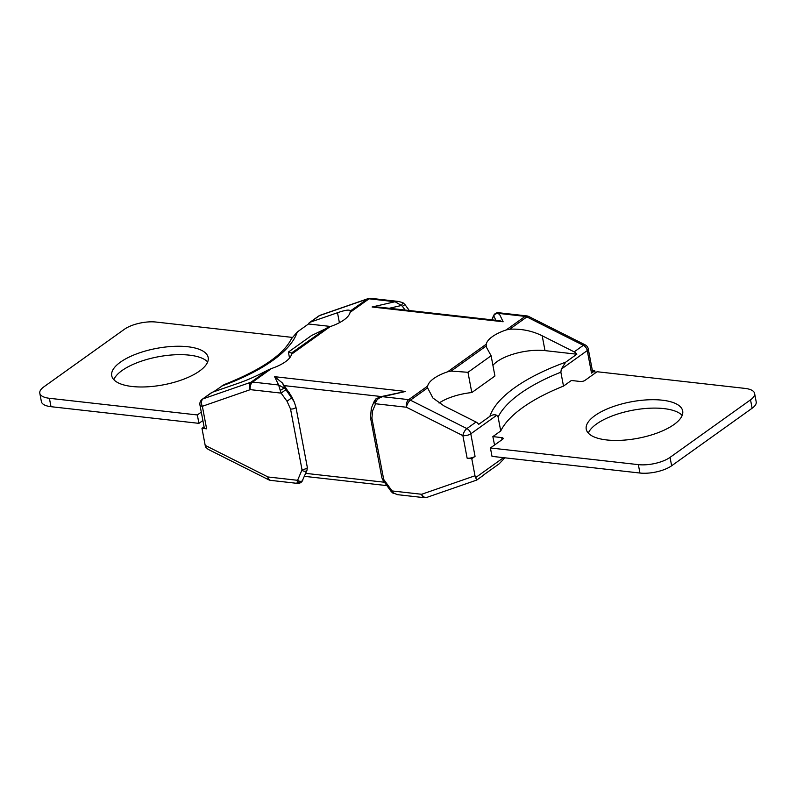 <?xml version="1.0" encoding="UTF-8"?>
<svg xmlns="http://www.w3.org/2000/svg" width="796" height="796" viewBox="0 0 796 796"><rect width="100%" height="100%" fill="white"/><g stroke="black" fill="none" stroke-linecap="round" stroke-linejoin="round"><path stroke-width="1.19" d="M504.555 458.158L499.162 463.829L483.948 474.695A5.771 4.139 54.4 0 1 483.252 475.401L476.685 480.087L426.825 497.4A5.771 3.93 -109.1 0 1 421.661 494.276L475.003 475.769L476.595 480.008M471.779 458.705L467.133 458.178A5.771 2.179 169.3 0 0 475.053 456.357L471.779 458.705L475.003 475.769M291.784 396.866L284.252 385.622L381.354 396.557M199.955 405.025A5.771 2.179 -10.7 0 0 202.353 406.288A5.771 3.93 -109.1 0 1 203.04 398.856A5.771 4.139 -125.6 0 0 202.274 399.254A5.771 5.771 0 0 0 199.955 405.025L204.214 427.561A5.771 2.179 169.3 0 0 206.612 428.825L201.965 428.308L205.189 445.372L205.786 447.223L208.184 449.362M491.112 355.762L494.933 376.02L471.799 392.557L467.978 372.299L491.112 355.762L486.306 347.006L486.207 344.23A34.925 13.194 169.3 0 1 506.186 329.942L509.689 329.216L526.872 316.927L583.339 345.325L574.185 351.872A5.771 4.139 -125.6 0 1 576.831 354.21L565.638 362.21L561.319 369.115L587.259 350.568A5.771 2.179 -10.7 0 0 588.284 348.976L592.542 371.513A5.771 2.179 169.3 0 1 591.518 373.115L594.791 370.777L595.219 373.055M592.343 370.498L594.791 370.777M201.965 428.308L204.075 426.795M561.319 369.115L560.862 372.19A138.554 52.357 -10.7 0 0 498.107 417.054L496.734 415.283C494.644 414.348 492.356 414.706 489.888 416.358L478.685 424.368A5.771 4.139 54.4 0 0 476.038 422.029L466.874 428.576L410.408 400.169L427.601 387.881L427.651 386.08A34.925 13.194 169.3 0 1 447.631 371.802L451.123 371.065L467.978 372.299M498.107 417.054L500.734 430.964A138.554 52.357 169.3 0 1 563.498 386.11L571.379 380.478L580.214 381.473A3.463 1.313 169.3 0 0 584.97 380.389L597.07 371.732L745.006 388.398A23.094 8.726 -10.7 0 1 754.608 393.463A23.094 8.726 -10.7 0 1 750.529 399.851L670.053 457.372A23.094 8.726 -10.7 0 1 638.352 464.635L490.416 447.969L492.008 456.367L639.944 473.033A23.094 8.726 169.3 0 0 671.635 465.779L670.053 457.372M563.498 386.11L560.862 372.19M471.799 392.557A34.925 13.194 -10.7 0 0 439.064 403.075M576.831 354.21L545.001 350.618A34.925 13.194 -10.7 0 0 492.923 365.344M500.734 430.964L492.853 436.596L494.545 445.014M492.853 436.596L501.699 437.601A3.463 1.313 169.3 0 1 503.142 438.357A3.463 1.313 169.3 0 1 502.525 439.312L490.416 447.969M594.92 415.611A49.073 18.537 169.3 0 1 647.397 399.851A49.073 18.537 169.3 0 1 682.679 410.955A49.073 18.537 169.3 0 1 674.003 424.527A49.073 18.537 169.3 0 1 621.527 440.288A49.073 18.537 169.3 0 1 586.244 429.183A49.073 18.537 169.3 0 1 594.92 415.611M292.122 337.385L156.056 322.052A23.094 8.726 -10.7 0 0 124.365 329.305L43.88 386.836A23.094 8.726 -10.7 0 0 39.8 393.224A23.094 8.726 -10.7 0 0 49.402 398.289L197.338 414.955L201.298 412.119M199.498 371.065A49.073 18.537 169.3 0 1 147.021 386.836A49.073 18.537 169.3 0 1 111.729 375.722A49.073 18.537 169.3 0 1 120.405 362.16A49.073 18.537 169.3 0 1 172.881 346.399A49.073 18.537 169.3 0 1 208.174 357.504A49.073 18.537 169.3 0 1 199.498 371.065M682.172 415.403A49.073 18.537 -10.7 0 0 643.486 408.676A49.073 18.537 -10.7 0 0 596.502 424.019A49.073 18.537 -10.7 0 0 588.334 433.133M754.608 393.463L756.2 401.871A23.094 8.726 169.3 0 1 752.12 408.249L671.635 465.779M202.881 420.527L198.93 423.353L50.994 406.686A23.094 8.726 169.3 0 1 41.392 401.622L39.8 393.224M207.666 361.951A49.073 18.537 -10.7 0 0 168.971 355.225A49.073 18.537 -10.7 0 0 121.997 370.568A49.073 18.537 -10.7 0 0 113.828 379.682M498.575 313.913L499.112 313.455L525.151 316.39A5.771 4.139 54.4 0 1 526.872 316.927A5.771 2.378 -63.3 0 1 528.733 316.48A5.771 5.771 0 0 0 526.793 315.903A5.771 3.383 96.4 0 0 525.151 316.39L506.186 329.942M574.185 351.872L542.195 335.783C532.156 330.818 521.32 328.629 509.689 329.216M476.038 422.029L444.049 405.94L432.944 398.04L427.601 387.881M467.133 458.178L462.874 435.631A5.771 2.179 -10.7 0 0 470.794 433.82A5.771 4.139 -125.6 0 0 466.874 428.576A5.771 2.378 116.7 0 0 462.874 435.631L406.408 407.234A5.771 2.378 -63.3 0 1 410.408 400.169A5.771 4.139 -125.6 0 0 408.686 399.642A5.771 3.383 96.4 0 0 406.408 407.234L375.603 403.761L372.588 410.885A3.463 2.209 -157.1 0 1 371.354 408.129L374.369 401.005A3.463 2.209 22.9 0 0 375.603 403.761L375.911 398.895L374.369 401.005M330.609 326.469L308.48 323.982A5.771 4.139 -125.6 0 1 309.574 322.549A5.771 4.139 -125.6 0 1 310.34 322.151L337.504 312.728C345.912 309.833 350.16 309.345 350.27 311.256L350.091 312.36A34.925 13.194 169.3 0 1 330.111 326.639L311.535 335.534L288.401 352.071L291.704 353.116L291.535 354.22A34.925 13.194 169.3 0 1 271.555 368.498L268.182 369.931C257.506 375.573 247.904 379.891 239.367 382.886L212.204 392.309A5.771 4.139 54.4 0 0 211.428 392.707L202.274 399.254M380.14 396.836L382.647 396.707C379.175 397.751 377.015 399.313 376.18 401.403M375.762 399.015L380.299 396.796L405.642 391.443L382.647 396.707L408.686 399.642L427.651 386.08M274.6 376.687L278.63 384.985L252.591 382.06A5.771 4.139 -125.6 0 0 250.989 382.219A5.771 3.93 70.9 0 0 250.312 389.642L281.117 393.115L285.873 389.682L285.137 388.627C283.933 388.179 282.321 388.836 280.311 390.597L278.63 384.985L285.137 388.627L282.401 382.985L274.6 376.687L405.642 391.443M282.401 382.985L284.252 385.622M289.117 392.329L291.774 397.811L287.018 401.244L281.117 393.115L280.311 390.597M285.873 389.682L294.112 401.672L295.863 406.855A3.463 1.313 -10.7 0 1 295.903 406.985L307.306 467.312A3.463 1.313 169.3 0 1 305.584 468.844A3.463 1.313 169.3 0 1 301.943 469.361L290.54 409.025A3.463 1.313 -10.7 0 0 294.182 408.507A3.463 1.313 -10.7 0 0 295.903 406.985L294.112 401.672M288.401 352.071L289.535 358.051M291.704 352.887L326.748 328.071M297.087 482.684L297.595 480.306L268.003 476.973A5.771 2.378 116.7 0 0 268.68 479.789L207.995 449.262M491.789 319.813L493.46 315.883A3.463 2.209 22.9 0 0 493.351 316.599L491.978 319.833M503.132 321.763L499.54 320.689L378.976 307.107L372.09 306.997L503.132 321.763L499.112 313.455C496.187 313.365 494.406 314.181 493.749 315.883L494.754 313.952M526.793 315.903L498.654 312.738C497.848 312.241 496.386 312.818 494.266 314.45L494.296 314.42M402.706 303.107L401.453 305.485L395.095 301.734L399.015 301.515M405.114 310.052L402.438 306.361L404.965 304.56L409.293 310.52M350.091 312.36L369.055 298.808A5.771 3.383 -83.6 0 1 370.697 298.321A5.771 5.771 0 0 0 368.15 298.6L368.15 298.6A5.771 3.93 70.9 0 0 367.463 298.968A5.771 4.139 54.4 0 1 369.055 298.808L395.095 301.734L372.09 306.997M350.27 311.037L367.463 298.968L319.504 315.604A5.771 3.93 -109.1 0 1 320.201 315.246A5.771 5.771 0 0 0 318.738 316.002A5.771 4.139 54.4 0 1 319.504 315.604L310.34 322.151M308.48 323.982L297.286 331.982L291.505 338.718M291.744 338.141C284.053 354.32 261.486 369.832 224.034 384.667L213.527 391.851M197.338 414.955L198.93 423.353M297.624 482.227L301.923 481.689C299.823 483.321 298.361 483.888 297.545 483.401L270.63 480.366A5.771 3.383 -83.6 0 1 268.003 476.973L205.189 445.372M302.739 480.247L302.739 480.247A3.463 2.209 -157.1 0 1 297.595 480.306L301.863 470.217A3.463 2.209 22.9 0 0 307.007 470.167L301.913 481.719M393.493 493.022L397.373 494.644L424.288 497.679A5.771 3.383 96.4 0 1 421.661 494.276L392.07 490.943L393.493 493.022L397.493 494.664M392.07 490.943L391.234 491.58L382.886 480.078L383.722 479.441L392.07 490.943M372.588 410.885L371.911 418.199L383.722 479.441M383.314 478.525A3.463 1.313 169.3 0 1 381.871 477.769L370.468 417.432A3.463 1.313 -10.7 0 0 371.911 418.199M384.458 482.237L305.664 473.361M307.266 467.192A3.463 1.313 169.3 0 1 307.306 467.312L307.007 470.167M206.612 428.825L202.353 406.288L250.312 389.642A5.771 3.383 -83.6 0 1 252.591 382.06L271.555 368.498M290.54 409.025L287.018 401.244M301.863 470.217L301.943 469.361M588.284 348.976A5.771 5.771 0 0 0 585.199 344.887A5.771 2.378 116.7 0 0 583.339 345.325A5.771 4.139 54.4 0 1 587.259 350.568L591.518 373.115M565.638 362.21A144.325 54.536 -10.7 0 0 489.888 416.358M475.053 456.357L470.794 433.82L496.734 415.283M503.52 457.67L475.6 477.62M545.001 350.618L542.195 335.783M451.123 371.065L486.167 346.021M486.207 344.23L447.631 371.802M291.535 354.22L330.111 326.639M268.182 369.931L250.989 382.219L203.04 398.856L212.204 392.309M495.878 320.271L493.749 315.883L493.351 316.599M389.294 308.271L401.453 305.485L402.438 306.361M337.504 312.728L339.394 322.718M221.527 386.13A144.325 54.536 -10.7 0 0 297.286 331.982M750.529 399.851L752.12 408.249M638.352 464.635L639.944 473.033M501.699 437.601L502.077 439.631M50.994 406.686L49.402 398.289M483.252 475.401A5.771 5.771 0 0 0 484.267 474.476M585.199 344.887L528.733 316.48M371.354 408.129L370.468 417.432M291.525 396.318L294.142 401.721M493.46 315.883L494.286 314.42M404.965 304.56L402.985 302.759L398.826 301.495L370.697 298.321M368.15 298.6L320.201 315.246M309.574 322.549L318.738 316.002M268.68 479.789A5.771 5.771 0 0 0 270.63 480.366M304.41 476.326L386.906 485.62M393.214 493.381L391.234 491.58M382.886 480.078L381.871 477.769M424.288 497.679A5.771 5.771 0 0 0 426.825 497.4"/></g></svg>
